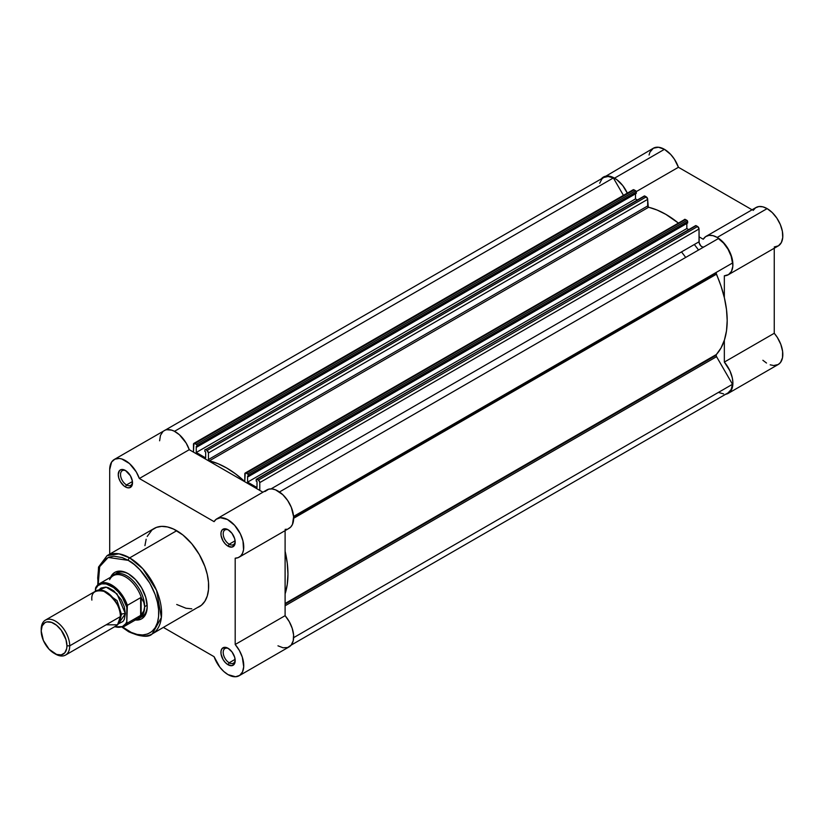 <?xml version="1.0" encoding="UTF-8"?>
<svg xmlns="http://www.w3.org/2000/svg" width="824" height="824" viewBox="0 0 824 824"><rect width="100%" height="100%" fill="white"/><g stroke="black" fill="none" stroke-linecap="round" stroke-linejoin="round"><path stroke-width="1.24" d="M632.822 190.138L633.594 189.695L635.603 190.725L196.359 444.321L194.897 443.477L634.14 189.881L636.262 191.611L678.42 167.282L752.075 209.801L678.42 167.282L674.393 159.176L670.726 154.479L664.443 149.329L658.438 147.238L653.35 148.227L601.335 178.839A22.186 12.813 60 0 1 603.436 177.047A22.186 12.813 60 0 1 614.529 178.149L664.443 149.329A22.186 12.813 -120 0 0 653.35 148.227L649.951 152.141L649.054 155.025M774.251 246.973L778.443 245.81L781.379 242.524L782.738 237.508L782.378 231.297L780.338 224.581L776.836 218.102L772.263 212.582L767.123 208.616A22.186 12.813 -120 0 0 756.03 207.514L706.116 236.333A22.186 12.813 60 0 1 717.21 237.425L767.123 208.616L762.87 206.834L758.935 206.546L755.608 207.772L753.157 210.429M728.303 274.752A22.186 12.813 60 0 1 724.337 275.793L728.529 274.619L731.465 271.343L732.824 266.327L732.464 260.116L730.424 253.401L726.923 246.922L722.349 241.391L717.21 237.425A22.186 12.813 60 0 1 731.702 256.975A22.186 12.813 60 0 1 728.303 274.752L778.216 245.943A22.186 12.813 -120 0 0 781.615 228.166A22.186 12.813 -120 0 0 767.123 208.616L717.21 237.425L712.956 235.654L709.021 235.365L705.694 236.591L703.243 239.238L699.03 236.807L703.243 239.238A22.186 12.813 60 0 1 706.116 236.333M698.525 250.032A80.67 46.577 -120 0 0 694.313 244.512M681.479 251.917A80.67 46.577 60 0 1 685.692 257.438M603.436 177.047L608.524 176.058L611.47 176.727L616.682 179.56L622.728 185.544L627.394 193.321M724.337 275.793L724.337 297.598L724.337 275.793M770.193 364.826L773.695 365.537L778.216 364.507L780.503 362.478L782.512 357.709L782.615 351.405L780.812 344.35L777.32 337.407L774.251 333.277L724.337 362.086L724.337 340.291L724.337 362.086L729.909 370.8L732.309 377.917L732.886 382.449L732.134 388.32L730.589 391.297L728.303 393.316L725.408 394.284M728.303 393.316L778.216 364.507A22.186 12.813 -120 0 0 774.251 333.277L774.251 248.23L774.251 333.277L724.337 362.086A22.186 12.813 60 0 1 728.303 393.316A22.186 12.813 60 0 1 725.697 394.243M762.87 360.273L766.516 363.034M193.887 443.374L633.131 189.778A2.019 1.164 -120 0 1 634.14 189.881L194.897 443.477A2.019 1.164 60 0 0 193.887 443.374A2.019 1.164 60 0 0 193.475 444.301L193.475 452.118L193.887 443.374L196.359 444.321L197.07 445.557L636.313 191.961L197.07 445.557L197.07 446.948L636.313 193.362L636.262 191.611L678.42 167.282A22.186 12.813 -120 0 0 664.443 149.329L614.529 178.149A22.186 12.813 60 0 1 627.311 193.135M716.138 273.146L293.632 517.081L716.138 273.146L721.041 286.113L724.43 297.979L726.5 309.567L727.19 320.588L726.5 330.815L724.43 340.003L721.041 347.955L716.396 354.485A2.019 1.164 -120 0 0 716.138 355.278L285.104 604.136L716.138 355.278L716.561 356.679L285.104 605.784L716.561 356.679L732.495 384.283L716.561 356.679A2.019 1.164 -120 0 1 716.138 355.278L716.396 354.485A86.726 50.068 -120 0 0 716.396 274.227L293.653 518.286L716.396 274.227A2.019 1.164 -120 0 1 716.138 273.146A2.019 1.164 -120 0 1 716.561 272.219L293.591 516.421L716.561 272.219L716.138 273.146M285.104 603.487L716.396 354.485L285.104 603.487M246.242 473.11L685.475 219.524L686.938 220.368L247.705 473.954L246.242 473.11L248.209 474.49L248.415 476.591L687.659 222.995L687.659 221.605L248.415 475.191L248.415 476.591L247.591 476.118L247.591 482.133L686.835 228.536L686.835 223.469L686.835 228.536L688.71 229.618L686.835 228.536L247.591 482.133L257.006 487.561L247.591 482.133L247.591 476.118L248.415 476.591L687.659 222.995L687.659 221.605A1.009 0.587 -120 0 0 686.938 220.368L687.659 221.605L248.415 475.191A1.009 0.587 60 0 0 247.705 473.954L686.938 220.368L685.475 219.524A2.019 1.164 -120 0 0 684.476 219.421L685.475 219.524L246.242 473.11L245.233 473.017A2.019 1.164 60 0 1 246.242 473.11M293.643 637.652L732.495 384.283L293.643 637.652M728.056 392.883A21.681 12.514 -120 0 0 732.495 384.283L731.146 389.546L728.056 392.883L291.16 645.12M613.365 177.933A21.681 12.514 -120 0 0 603.693 177.49L608.133 176.48L613.365 177.933L623.438 195.381L613.365 177.933L174.503 431.312L613.365 177.933M197.07 446.948L196.256 446.474L196.256 452.489L635.5 198.893L635.5 193.836L635.5 198.893L196.256 452.489L205.67 457.928L205.67 451.913L205.67 457.928L196.256 452.489L196.256 446.474L197.07 446.948L636.313 193.362L636.313 191.961A1.009 0.587 -120 0 0 635.603 190.725L196.359 444.321A1.009 0.587 60 0 1 197.07 445.557L197.07 446.948M637.374 199.985L635.5 198.893L637.374 199.985M204.846 451.439L205.67 451.913L204.846 451.439L204.846 450.038L204.846 451.439M646.263 196.874L207.02 450.471L205.557 449.626L644.801 196.04L647.582 198.656L648.272 207.102L657.15 210.058L665.874 214.374L678.276 222.995A86.726 50.068 -120 0 0 648.601 207.267L209.358 460.863L217.907 463.654L226.631 467.97L235.355 473.728L244.223 481.01L244.81 480.547L245.233 473.017A2.019 1.164 60 0 0 244.81 473.934L244.81 480.547A1.009 0.587 60 0 1 243.904 480.804L244.81 480.279L243.904 480.804A86.726 50.068 60 0 0 209.358 460.863A1.009 0.587 60 0 1 208.451 459.545L209.358 460.863L648.601 207.267A1.009 0.587 -120 0 1 647.685 205.948L208.451 459.545L208.451 452.942L208.451 459.545L647.685 205.948L647.685 199.346A2.019 1.164 -120 0 0 646.263 196.874L207.02 450.471L208.451 452.942L647.685 199.346L208.451 452.942A2.019 1.164 60 0 0 207.02 450.471L205.557 449.626L644.801 196.04L646.263 196.874M257.006 481.556L257.006 487.561L257.006 481.556L256.192 481.082L257.006 481.556M256.398 479.218A1.009 0.587 60 0 0 256.192 479.681L256.192 481.082L256.398 479.218L696.136 225.673L697.598 226.518L258.365 480.114L256.903 479.269L258.911 480.557L259.787 482.586L699.03 228.99L699.03 241.793L271.044 488.889L699.03 241.793A4.038 2.328 -120 0 0 700.771 245.83A4.038 2.328 -120 0 0 703.881 246.942L702.439 246.984L700.791 245.851L699.154 242.812L699.03 228.99A2.019 1.164 -120 0 0 697.598 226.518L699.03 228.99L259.787 482.586L259.787 490.404L259.787 482.586A2.019 1.164 60 0 0 258.365 480.114L697.598 226.518L696.136 225.673A1.009 0.587 -120 0 0 695.631 225.622L256.903 479.269A1.009 0.587 60 0 0 256.398 479.218L695.631 225.622M279.47 491.969L718.384 238.569L279.47 491.969M732.495 263.021A21.681 12.514 -120 0 0 718.384 238.569L723.616 243.152L728.056 249.281L731.146 256.192L732.495 263.021L293.591 516.421L732.495 263.021M723.616 393.893L718.384 392.43M599.687 183.258L601.953 178.88L603.693 177.49L114.289 459.462A22.186 12.813 60 0 1 139.349 478.507L214.085 521.654L216.135 519.295L220.399 517.719L227.445 519.501L234.624 525.3L240.371 533.849L242.977 540.966L243.554 549.732L242.555 553.244L240.752 555.922L238.249 557.611L235.19 558.209L235.19 644.502L239.372 650.507L242.308 657.171L243.708 666.801L242.493 671.951L239.681 675.392L235.582 676.761L228.052 674.629A22.186 12.813 60 0 1 214.085 656.687L163.42 627.435L214.085 656.687L219.864 667.234L223.798 671.498L228.052 674.629A22.186 12.813 60 0 0 239.145 675.731L289.059 646.912A22.186 12.813 -120 0 0 285.104 615.683L285.104 530.635L285.104 615.683L235.19 644.502A22.186 12.813 60 0 1 239.145 675.731M644.141 196.163L644.801 196.04A1.009 0.587 -120 0 0 644.296 195.988L205.557 449.626A1.009 0.587 60 0 0 205.052 449.574L204.846 450.038A1.009 0.587 60 0 1 205.052 449.574M684.167 219.781L245.233 473.017M285.104 551.194L287.257 563.153L287.957 574.184L287.257 584.412L285.104 593.877A86.726 50.068 60 0 0 285.104 551.194M228.65 648.653A8.467 4.893 -120 0 0 223.211 652.721A8.467 4.893 -120 0 0 229.196 662.774L228.052 664.752A10.084 5.82 60 0 1 220.925 652.402A10.084 5.82 60 0 1 228.052 648.282L225.333 647.334L222.13 648.519L221.059 650.878L221.059 654.091L223.016 659.427L225.333 662.548L228.052 664.752L232.018 665.648L234.644 663.475L235.19 660.632L234.644 657.171L232.018 651.959L228.052 648.282A10.084 5.82 60 0 1 235.19 660.632A10.084 5.82 60 0 1 228.052 664.752L229.196 662.774A8.467 4.893 60 0 1 223.665 655.307A8.467 4.893 60 0 1 224.962 648.529A8.467 4.893 60 0 1 228.65 648.653M125.969 470.813A8.467 4.893 -120 0 0 120.531 474.871A8.467 4.893 -120 0 0 126.515 484.934L125.382 486.902A10.084 5.82 60 0 1 118.244 474.552A10.084 5.82 60 0 1 125.382 470.442L121.416 469.536L119.449 470.679L118.244 474.552L118.79 478.023L120.335 481.587L123.981 485.944L126.772 487.551L129.337 487.808L131.964 485.624L132.376 481.103L130.419 475.757L125.382 470.442A10.084 5.82 60 0 1 132.51 482.792A10.084 5.82 60 0 1 125.382 486.902L126.515 484.934A8.467 4.893 60 0 1 120.984 477.467A8.467 4.893 60 0 1 122.282 470.679A8.467 4.893 60 0 1 125.969 470.813M228.65 530.09A8.467 4.893 -120 0 0 223.211 534.158A8.467 4.893 -120 0 0 229.196 544.211L228.052 546.188A10.084 5.82 60 0 1 220.925 533.839A10.084 5.82 60 0 1 228.052 529.719L225.333 528.771L222.13 529.956L221.059 532.314L221.059 535.518L223.016 540.863L225.333 543.984L228.052 546.188L232.018 547.084L234.644 544.911L235.19 542.068L234.644 538.608L232.018 533.396L228.052 529.719A10.084 5.82 60 0 1 235.19 542.068A10.084 5.82 60 0 1 228.052 546.188L229.196 544.211A8.467 4.893 60 0 1 223.665 536.743A8.467 4.893 60 0 1 224.962 529.956A8.467 4.893 60 0 1 228.65 530.09M116.761 573.102A25.214 14.554 60 0 1 128.812 574.029A25.214 14.554 -120 0 0 115.545 573.957M128.225 573.689L124.527 571.969L117.688 571.3L114.814 572.361L112.455 574.318L110.653 577.212A26.821 15.491 60 0 1 128.225 573.689L128.225 573.689A26.821 15.491 60 0 1 147.197 606.536L145.755 597.328L141.646 587.842L135.486 579.55L128.225 573.689M196.988 607.813L199.305 606.721A45.176 26.08 -120 0 0 206.227 570.517A45.176 26.08 -120 0 0 176.717 530.707L129.656 557.879A45.176 26.08 60 0 1 159.166 597.688A45.176 26.08 60 0 1 152.244 633.893L161.37 617.536L156.55 590.396L142.768 568.704L129.656 557.879A2.019 1.164 120 0 0 128.225 560.351C137.155 564.09 158.332 586.884 158.744 613.211C158.332 639.053 137.155 637.395 128.225 630.834A2.019 1.164 120 0 0 128.647 631.75A2.019 1.164 -60 0 1 128.225 630.834L122.271 626.714M235.108 540.801L229.196 544.211L235.108 540.801M132.427 481.515L126.515 484.934L132.427 481.515M235.108 659.365L229.196 662.774L235.108 659.365M152.244 633.893A45.176 26.08 60 0 1 129.656 631.658A2.019 1.164 -60 0 1 128.647 631.75C140.78 636.942 148.65 637.652 152.244 633.893L201.406 605.249L204.888 601.252L207.287 595.948L208.503 589.562L208.503 582.331L207.287 574.534L204.888 566.469L199.305 554.552L191.776 543.758L182.949 535.013L173.586 529.08L167.447 526.948L161.659 526.371L156.447 527.381L152.028 529.935L147.208 536.445M114.289 459.462A22.186 12.813 60 0 0 109.695 469.618L109.695 554.13L109.695 469.618L111.611 462.037L114.845 459.174L119.233 458.453L121.715 458.947L129.481 463.562L136.248 471.884L139.349 478.507L189.263 449.688L262.918 492.206L189.263 449.688L186.162 443.065L179.395 434.742L174.204 431.158L171.629 430.128L166.829 429.716M162.967 431.529L160.474 435.36L159.609 440.799M277.966 645.82L283.106 647.788L287.679 647.53L291.181 645.099L293.22 640.742L293.581 634.944L292.221 628.351L289.286 621.687L285.104 615.683L235.19 644.502L235.19 558.209A22.186 12.813 60 0 0 239.145 557.168A22.186 12.813 60 0 0 239.145 531.552A22.186 12.813 60 0 0 216.97 518.739A22.186 12.813 60 0 0 214.085 521.654L139.349 478.507L189.263 449.688A22.186 12.813 -120 0 0 164.203 430.643M285.104 529.389L286.69 529.224M288.163 528.792L290.666 527.102L292.469 524.435L293.612 516.741L291.346 507.388L287.679 500.518L282.817 494.709L275.525 489.827L271.971 488.931L268.758 489.157L264.937 491.537M146.147 539.236L144.931 545.622M176.717 604.486L185.987 608.246L191.776 608.823M97.768 584.896L98.52 567.087L107.069 555.644A45.176 26.08 60 0 1 129.656 557.879L176.717 530.707A45.176 26.08 -120 0 0 154.129 528.472L107.069 555.644L119.006 553.841L129.656 557.879A2.019 1.164 -60 0 0 128.225 560.351L134.188 564.461L139.905 569.775L149.814 583.135L155.149 594.516L157.435 602.22L158.599 609.667L158.599 616.579L157.435 622.676L155.149 627.744L151.822 631.565L147.589 634.006L142.614 634.974L137.093 634.429L131.222 632.389L122.797 627.126M98.293 585.184L97.706 577.974L98.293 571.434L100.034 565.82L104.638 559.609L108.871 557.168L113.846 556.2L122.271 557.591L128.225 560.351L108.181 557.446L99.683 566.644L98.2 584.525M135.363 619.998L138.772 619.885L141.646 618.824L144.004 616.867L146.837 610.605L147.197 606.536A26.821 15.491 60 0 1 135.363 619.998M140.626 617.392A25.214 14.554 -120 0 0 147.187 605.867A25.214 14.554 60 0 1 141.975 616.764M235.159 659.931A8.467 4.893 60 0 1 233.429 663.196A8.467 4.893 60 0 1 229.196 662.774A8.467 4.893 -120 0 0 235.159 659.931M132.479 482.091A8.467 4.893 60 0 1 130.758 485.346A8.467 4.893 60 0 1 126.515 484.934A8.467 4.893 -120 0 0 132.479 482.091M235.159 541.368A8.467 4.893 60 0 1 233.429 544.633A8.467 4.893 60 0 1 229.196 544.211A8.467 4.893 -120 0 0 235.159 541.368M239.145 557.168L289.059 528.349A22.186 12.813 -120 0 0 289.059 502.733A22.186 12.813 -120 0 0 266.883 489.919L216.97 518.739M106.121 624.819L117.533 624.819L120.386 616.589C121.2 609.266 116.442 601.036 106.121 591.879C95.811 589.119 91.052 591.869 91.866 600.119M120.355 615.476A4.099 2.369 180 0 1 121.458 614.323L119.933 620.441L121.458 614.323A4.099 2.369 0 0 0 120.355 615.476M102.557 590.345L117.049 600.603L121.458 614.323L117.049 600.603L102.557 590.345M65.549 655.07L116.205 625.818A20.167 11.649 -120 0 0 120.386 616.589L69.721 645.831A20.167 11.649 60 0 1 65.549 655.07A20.167 11.649 60 0 1 54.745 653.638M54.075 653.267L55.466 654.071A20.167 11.649 -120 0 0 69.721 645.831L66.94 645.831A18.2 10.506 60 0 1 54.075 653.267A18.2 10.506 60 0 1 41.2 630.968L42.179 625.849L44.97 622.635L46.916 621.914L51.562 622.378L56.588 625.272L61.223 630.175L65.961 639.579L66.94 645.831L66.692 648.591L64.777 652.845L61.223 654.895L56.588 654.431L49.141 649.291L43.373 640.485L41.2 630.968A18.2 10.506 60 0 1 54.075 623.541A18.2 10.506 60 0 1 66.94 645.831L69.721 645.831A20.167 11.649 -120 0 0 55.466 621.131A20.167 11.649 -120 0 0 41.2 629.371A20.167 11.649 60 0 1 45.382 620.132A20.167 11.649 60 0 1 60.914 625.54A20.167 11.649 60 0 1 69.721 645.831L120.386 616.589A20.167 11.649 -120 0 0 111.58 596.288A20.167 11.649 -120 0 0 96.037 590.89L45.382 620.132M98.849 589.984L106.214 587.172L116.987 593.846L125.382 613.705A4.099 2.369 0 0 0 121.458 614.323A4.099 2.369 180 0 1 125.382 613.705L124.29 606.773L121.2 599.645L113.897 590.921L108.335 587.708L105.657 587.1L101.033 588.006L98.849 589.984M109.623 579.674A24.71 14.265 60 0 1 110.962 577.624A24.71 14.265 60 0 1 127.061 577.892A24.71 14.265 60 0 1 141.584 598.348L143.86 602.478L144.633 606.701L147.166 605.238L144.633 606.701A25.214 14.554 60 0 1 139.41 618.247A25.214 14.554 60 0 1 136.65 619.257A25.214 14.554 -120 0 0 144.633 606.701L143.86 602.478L141.141 597.627L141.141 615.044L143.86 610.769L144.633 606.701L143.86 610.769L141.141 615.044L140.636 597.658L140.636 615.415L140.636 597.658L127.37 605.321L126.803 621.78L125.701 623.747L122.56 626.436L120.582 627.095L114.794 626.642A23.896 13.802 60 0 0 126.803 621.78L127.37 623.078L140.636 615.415L127.37 623.078A24.71 14.265 60 0 1 124.043 626.539L137.917 618.525A24.71 14.265 -120 0 0 141.584 614.416A24.71 14.265 60 0 1 135.157 619.524M95.996 587.203A24.71 14.265 60 0 1 99.333 583.742A24.71 14.265 60 0 1 127.37 605.321A24.71 14.265 -120 0 0 99.9 583.444A24.71 14.265 -120 0 0 95.996 587.203L95.43 591.241L95.43 589.16L97.963 585.627L101.651 583.845L106.162 583.959L113.619 587.615L118.409 592.075L122.56 597.709L126.803 607.267L126.803 621.78L127.37 623.078A24.71 14.265 -120 0 1 123.476 626.837M118.388 623.83L122.972 621.461L124.29 619.38L125.382 613.705L118.388 623.83M144.633 606.701A25.214 14.554 -120 0 0 131.943 579.674A25.214 14.554 -120 0 0 111.94 576.46A25.214 14.554 60 0 1 114.196 574.575A25.214 14.554 60 0 1 133.622 581.332A25.214 14.554 60 0 1 144.633 606.701M95.677 587.656L95.43 589.16A23.896 13.802 60 0 1 111.116 585.957A23.896 13.802 60 0 1 126.803 607.267L127.37 605.321L140.636 597.658L141.584 598.348A24.71 14.265 -120 0 0 113.207 575.739L99.333 583.742L95.759 587.491M128.647 631.75L122.261 627.322M114.433 626.848L124.043 626.539"/></g></svg>
